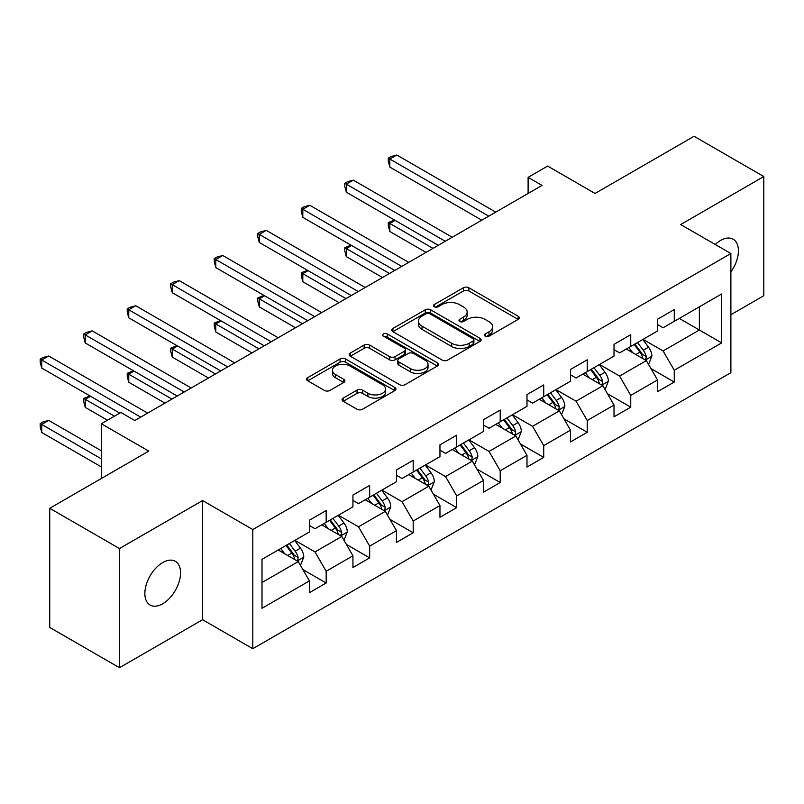 <?xml version="1.0" encoding="UTF-8"?>
<svg xmlns="http://www.w3.org/2000/svg" width="804" height="804" viewBox="0 0 804 804"><rect width="100%" height="100%" fill="white"/><g stroke="black" fill="none" stroke-linecap="round" stroke-linejoin="round"><path stroke-width="1.21" d="M485.224 336.183A2.713 1.568 0 0 0 489.063 336.183L518.148 319.389A3.869 2.231 0 0 0 519.284 317.801A3.869 2.231 0 0 0 518.148 316.223L468.873 287.772A3.869 2.231 0 0 0 463.395 287.772L434.301 304.565A2.713 1.568 0 0 0 433.507 305.671A2.713 1.568 0 0 0 434.301 306.776A2.713 1.568 0 0 0 438.14 306.776L441.898 304.605A12.392 7.156 0 0 1 459.426 304.605L463.526 306.977A12.392 7.156 0 0 1 467.154 312.032A12.392 7.156 0 0 1 463.526 317.098L459.767 319.268A2.713 1.568 0 0 0 458.973 320.374A2.713 1.568 0 0 0 459.767 321.479A2.713 1.568 0 0 0 463.596 321.479L467.365 319.309A12.392 7.156 0 0 1 484.882 319.309L488.993 321.68A12.392 7.156 0 0 1 492.621 326.736A12.392 7.156 0 0 1 488.993 331.791L485.224 333.972A2.713 1.568 0 0 0 484.43 335.077A2.713 1.568 0 0 0 485.224 336.183L485.224 333.972M162.709 603.784A25.246 14.572 120 0 0 179.202 581.533A25.246 14.572 120 0 0 175.332 561.303A25.246 14.572 120 0 0 162.709 562.559A25.246 14.572 120 0 0 146.217 584.799A25.246 14.572 120 0 0 150.087 605.03A25.246 14.572 120 0 0 162.709 603.784M730.886 271.953A25.246 14.572 120 0 0 733.188 239.23A25.246 14.572 120 0 0 720.565 240.476A25.246 14.572 120 0 0 715.238 244.486M343.197 398.101A3.869 2.231 0 0 0 342.062 399.688A3.869 2.231 0 0 0 343.197 401.266L357.026 409.246A3.869 2.231 0 0 0 362.503 409.246L394.804 390.593A3.869 2.231 0 0 0 395.94 389.015A3.869 2.231 0 0 0 394.804 387.438L345.529 358.986A3.869 2.231 0 0 0 340.052 358.986L307.741 377.639A3.869 2.231 0 0 0 306.605 379.217A3.869 2.231 0 0 0 307.741 380.794L324.444 390.442A3.869 2.231 0 0 0 329.921 390.442L343.75 382.453A3.869 2.231 0 0 0 344.886 380.875A3.869 2.231 0 0 0 343.75 379.297L335.469 374.513A10.362 5.98 0 0 1 332.434 370.282A10.362 5.98 0 0 1 338.826 364.765A10.362 5.98 0 0 1 350.112 366.061L382.553 384.784A10.362 5.98 0 0 1 385.588 389.015A10.362 5.98 0 0 1 379.197 394.543A10.362 5.98 0 0 1 367.91 393.246L362.503 390.121A3.869 2.231 0 0 0 357.026 390.121L343.197 398.101L343.197 401.266M730.886 314.716L763.8 295.711L763.8 176.548L694.063 136.288L595.05 193.452L547.624 166.076L528.107 177.352L542.047 185.402L134.811 420.522L120.871 412.462L101.344 423.738L101.344 478.491M119.474 548.549L119.474 667.712L202.598 619.723L202.598 500.55L119.474 548.549L49.737 508.289L148.76 451.114L101.344 423.738M202.598 500.55L252.798 529.545L730.886 253.521L730.886 372.694L252.798 648.707L252.798 529.545M763.8 176.548L680.676 224.537L730.886 253.521M442.17 360.091A3.869 2.231 0 0 0 447.647 360.091L479.958 341.439A3.869 2.231 0 0 0 481.093 339.861A3.869 2.231 0 0 0 479.958 338.273L430.673 309.821A3.869 2.231 0 0 0 425.195 309.821L392.895 328.474A3.869 2.231 0 0 0 391.759 330.052A3.869 2.231 0 0 0 392.895 331.64L442.17 360.091M384.533 336.765A2.713 1.568 0 0 1 387.277 337.147L387.277 333.931L437.386 362.855A3.869 2.231 0 0 1 438.522 364.433A3.869 2.231 0 0 1 437.386 366.021L405.075 384.674A3.869 2.231 0 0 1 399.598 384.674L350.323 356.212L350.323 353.056A3.869 2.231 0 0 0 349.187 354.634A3.869 2.231 0 0 0 350.323 356.212M350.323 353.056L364.142 345.077A3.869 2.231 0 0 1 369.619 345.077L389.608 356.614A3.869 2.231 0 0 0 395.086 356.614L404.251 351.318A3.869 2.231 0 0 0 405.387 349.74A3.869 2.231 0 0 0 404.251 348.152L383.448 336.142A2.713 1.568 0 0 1 382.654 335.037A2.713 1.568 0 0 1 384.322 333.59A2.713 1.568 0 0 1 387.277 333.931M119.474 667.712L49.737 627.452L49.737 508.289M302.867 569.564L326.163 583.011L326.163 571.252L352.936 555.795L352.936 567.544L369.669 557.886L369.669 546.127L396.452 530.67L396.452 542.429L413.186 532.761L413.186 521.012L439.959 505.545L439.959 517.304L456.702 507.646L456.702 495.887L483.475 480.43L483.475 492.179L500.209 482.521L500.209 470.762L526.992 455.305L526.992 467.064L543.725 457.396L543.725 445.637L570.498 430.18L570.498 441.939L587.242 432.281L587.242 420.522L614.015 405.055L614.015 416.814L630.748 407.156L630.748 395.397L657.531 379.94L657.531 391.699L674.265 382.031L674.265 370.272L721.68 342.896L721.68 293.942L699.369 306.826L699.369 330.012L721.68 342.896M326.163 583.011L309.419 592.669L309.419 580.91L262.003 608.286L262.003 559.333L309.419 531.957L309.419 520.198L326.163 510.54L326.163 522.298L352.936 506.832L352.936 495.083L369.669 485.415L369.669 497.173L396.452 481.717L396.452 469.958L413.186 460.3L413.186 472.048L439.959 456.592L439.959 444.833L456.702 435.175L456.702 446.934L483.475 431.467L483.475 419.718L500.209 410.05L500.209 421.809L526.992 406.352L526.992 394.593L543.725 384.925L543.725 396.684L570.498 381.227L570.498 369.468L587.242 359.81L587.242 371.559L614.015 356.102L614.015 344.343L630.748 334.685L630.748 346.444L657.531 330.977L657.531 319.228L674.265 309.56L674.265 321.319L721.68 293.942M321.7 524.871L341.78 536.469L314.997 551.926L294.917 540.328M309.419 525.514L314.997 528.741L326.163 522.298M314.997 551.926L326.163 571.252M341.78 536.469L352.936 555.795M365.207 499.746L385.297 511.344L358.514 526.801L338.434 515.213M352.936 500.389L358.514 503.616L369.669 497.173M358.514 526.801L369.669 546.127M385.297 511.344L396.452 530.67M408.723 474.631L428.803 486.219L402.03 501.686L381.94 490.088M396.452 475.275L402.03 478.491L413.186 472.048M402.03 501.686L413.186 521.012M428.803 486.219L439.959 505.545M452.23 449.506L472.32 461.104L445.537 476.561L425.457 464.963M439.959 450.15L445.537 453.376L456.702 446.934M445.537 476.561L456.702 495.887M472.32 461.104L483.475 480.43M495.746 424.381L515.826 435.979L489.053 451.436L468.973 439.848M483.475 425.025L489.053 428.251L500.209 421.809M489.053 451.436L500.209 470.762M515.826 435.979L526.992 455.305M539.263 399.266L559.343 410.854L532.57 426.321L512.48 414.723M526.992 399.91L532.57 403.126L543.725 396.684M532.57 426.321L543.725 445.637M559.343 410.854L570.498 430.18M582.769 374.141L602.859 385.739L576.076 401.196L555.996 389.598M570.498 374.785L576.076 378.001L587.242 371.559M576.076 401.196L587.242 420.522M602.859 385.739L614.015 405.055M626.286 349.016L646.366 360.614L619.593 376.071L599.513 364.473M614.015 349.66L619.593 352.886L630.748 346.444M619.593 376.071L630.748 395.397M646.366 360.614L657.531 379.94M679.279 318.424L699.369 330.012L663.109 350.946L643.019 339.358M657.531 324.545L663.109 327.761L674.265 321.319M663.109 350.946L674.265 370.272M202.598 619.723L252.798 648.707M528.107 177.352L528.107 193.452M262.003 582.528L298.264 561.594L278.184 549.996M298.264 561.594L309.419 580.91M650.969 368.584L674.265 382.031M607.462 393.709L630.748 407.156M563.946 418.834L587.242 432.281M520.429 443.949L543.725 457.396M476.923 469.074L500.209 482.521M433.406 494.199L456.702 507.646M389.89 519.314L413.186 532.761M346.383 544.439L369.669 557.886M486.309 336.564L488.993 335.017A12.392 7.156 0 0 0 492.621 329.962L492.621 326.736M467.154 312.032L467.154 315.258A12.392 7.156 0 0 1 463.526 320.314L460.853 321.861M518.098 319.419L468.873 290.998A3.869 2.231 0 0 0 463.395 290.998L435.386 307.158M479.908 341.469L430.673 313.047A3.869 2.231 0 0 0 425.195 313.047L392.945 331.67M473.114 340.966A2.713 1.568 0 0 0 473.908 339.861A2.713 1.568 0 0 0 473.114 338.745L429.859 313.771A2.713 1.568 0 0 0 426.019 313.771L422.05 316.062A12.392 7.156 0 0 0 418.422 321.128A12.392 7.156 0 0 0 422.05 326.183L451.617 343.258A12.392 7.156 0 0 0 469.144 343.258L473.114 340.966L473.114 344.182A2.713 1.568 0 0 0 473.908 343.077L473.908 339.861M418.422 321.128L418.422 324.344A12.392 7.156 0 0 0 422.05 329.409L422.05 326.183M473.114 344.182L469.144 346.474A12.392 7.156 0 0 1 451.617 346.474L422.05 329.409M350.373 356.242L364.142 348.293L364.142 345.077M405.387 349.74L405.387 352.956A3.869 2.231 0 0 1 404.251 354.534L395.086 359.83A3.869 2.231 0 0 1 389.608 359.83L369.619 348.293A3.869 2.231 0 0 0 364.142 348.293M387.277 337.147L437.336 366.051M410.341 368.584A10.362 5.98 0 0 0 421.638 369.88A10.362 5.98 0 0 0 428.029 364.353A10.362 5.98 0 0 0 424.994 360.132L413.568 353.529A3.869 2.231 0 0 0 408.09 353.529L398.915 358.825A3.869 2.231 0 0 0 397.779 360.403A3.869 2.231 0 0 0 398.915 361.991L410.341 368.584L410.341 371.81A10.362 5.98 0 0 0 421.638 373.106A10.362 5.98 0 0 0 428.029 367.579L428.029 364.353M397.779 360.403L397.779 363.629A3.869 2.231 0 0 0 398.915 365.207L398.915 361.991M410.341 371.81L398.915 365.207M385.588 389.015L385.588 392.241A10.362 5.98 0 0 1 379.197 397.759A10.362 5.98 0 0 1 367.91 396.462L362.503 393.347A3.869 2.231 0 0 0 357.026 393.347L343.248 401.296M332.434 370.282L332.434 373.508A10.362 5.98 0 0 0 335.469 377.729L335.469 374.513M343.7 382.483L335.469 377.729M394.754 390.623L345.529 362.202A3.869 2.231 0 0 0 340.052 362.202L307.791 380.825M648.577 364.433L651.893 356.071A10.452 6.04 -120 0 0 648.557 347.167L642.798 339.489M632.768 352.755L628.849 347.539M395.136 220.396L389.839 223.462L389.839 231.512L426.019 252.396M644.748 359.679L646.024 358.343L646.245 356.514A10.452 6.04 -120 0 0 643.26 350.232L637.502 342.544M634.879 344.052L641.27 352.584A5.326 3.075 60 0 1 642.235 354.202L646.245 356.514M634.155 344.474L639.914 352.162A10.452 6.04 60 0 1 642.899 358.453M389.839 231.512L388.302 225.793L388.302 222.567L432.984 248.366M388.302 222.567L394.523 220.045M488.772 216.165L389.839 159.041L396.814 155.011L495.746 212.135M481.797 220.185L389.839 167.091L389.839 159.041L388.302 158.157L391.096 156.549L396.814 155.011M389.839 167.091L388.302 161.373L388.302 158.157M605.06 389.548L608.377 381.196A10.452 6.04 -120 0 0 605.04 372.292L599.281 364.604M589.252 377.88L585.342 372.654M351.629 245.521L346.323 248.577L346.323 256.627L382.503 277.521M601.241 384.804L602.508 383.468L602.739 381.639A10.452 6.04 -120 0 0 599.744 375.347L593.985 367.669M591.372 369.177L597.754 377.709A5.326 3.075 60 0 1 598.719 379.317L602.739 381.639M590.639 369.599L596.397 377.287A10.452 6.04 60 0 1 599.392 383.568M346.323 256.627L344.795 250.918L344.795 247.692L389.478 273.491M344.795 247.692L351.016 245.16M561.544 414.673L564.87 406.311A10.452 6.04 -120 0 0 561.534 397.417L555.775 389.729M545.735 403.005L541.826 397.779M308.113 270.636L302.817 273.702L302.817 281.752L338.986 302.636M557.725 409.919L558.991 408.583L559.222 406.764A10.452 6.04 -120 0 0 556.227 400.472L550.469 392.784M547.856 394.302L554.237 402.824A5.326 3.075 60 0 1 555.212 404.442L559.222 406.764M547.122 394.724L552.881 402.402A10.452 6.04 60 0 1 555.876 408.693M302.817 281.752L301.279 276.033L301.279 272.817L345.961 298.616M301.279 272.817L307.5 270.285M445.265 241.28L346.323 184.166L353.298 180.136L452.24 237.26M438.291 245.31L346.323 192.216L346.323 184.166L344.795 183.272L347.579 181.664L353.298 180.136M346.323 192.216L344.795 186.498L344.795 183.272M401.749 266.405L302.817 209.281L309.781 205.261L408.723 262.375M394.774 270.435L302.817 217.341L302.817 209.281L301.279 208.397L304.063 206.789L309.781 205.261M302.817 217.341L301.279 211.623L301.279 208.397M518.037 439.798L521.354 431.436A10.452 6.04 -120 0 0 518.017 422.532L512.259 414.854M502.229 428.12L498.309 422.904M264.596 295.761L259.3 298.827L259.3 306.877L295.48 327.761M514.218 435.044L515.485 433.708L515.706 431.879A10.452 6.04 -120 0 0 512.721 425.597L506.962 417.909M504.339 419.427L510.731 427.949A5.326 3.075 60 0 1 511.696 429.567L515.706 431.879M503.616 419.839L509.374 427.527A10.452 6.04 60 0 1 512.359 433.818M259.3 306.877L257.762 301.158L257.762 297.932L302.445 323.731M257.762 297.932L263.983 295.41M474.521 464.923L477.837 456.561A10.452 6.04 -120 0 0 474.501 447.657L468.742 439.969M458.712 453.245L454.803 448.029M221.09 320.886L215.784 323.942L215.784 332.002L251.964 352.886M470.702 460.169L471.968 458.833L472.199 457.004A10.452 6.04 -120 0 0 469.204 450.722L463.446 443.034M460.833 444.542L467.214 453.074A5.326 3.075 60 0 1 468.179 454.692L472.199 457.004M460.099 444.964L465.858 452.652A10.452 6.04 60 0 1 468.853 458.933M215.784 332.002L214.256 326.283L214.256 323.057L258.938 348.856M214.256 323.057L220.477 320.535M431.004 490.038L434.331 481.686A10.452 6.04 -120 0 0 430.994 472.782L425.236 465.094M415.196 478.37L411.286 473.144M177.573 346.011L172.277 349.067L172.277 357.117L208.447 378.001M427.185 485.284L428.452 483.948L428.683 482.129A10.452 6.04 -120 0 0 425.688 475.837L419.939 468.159M417.316 469.667L423.698 478.189A5.326 3.075 60 0 1 424.673 479.807L428.683 482.129M416.583 470.089L422.341 477.777A10.452 6.04 60 0 1 425.336 484.058M172.277 357.117L170.739 351.398L170.739 348.182L215.422 373.981M170.739 348.182L176.96 345.65M358.232 291.53L259.3 234.406L266.275 230.376L365.207 287.5M351.258 295.55L259.3 242.456L259.3 234.406L257.762 233.522L260.556 231.914L266.275 230.376M259.3 242.456L257.762 236.738L257.762 233.522M314.726 316.645L215.784 259.531L222.758 255.501L321.7 312.625M307.751 320.675L215.784 267.581L215.784 259.531L214.256 258.647L217.04 257.029L222.758 255.501M215.784 267.581L214.256 261.863L214.256 258.647M271.209 341.77L172.277 284.646L179.242 280.626L278.184 337.74M264.235 345.8L172.277 292.706L172.277 284.646L170.739 283.762L173.533 282.154L179.242 280.626M172.277 292.706L170.739 286.988L170.739 283.762M227.693 366.895L128.761 309.771L135.735 305.751L234.667 362.865M220.718 370.915L128.761 317.821L128.761 309.771L127.223 308.887L130.017 307.279L135.735 305.751M128.761 317.821L127.223 312.103L127.223 308.887M184.186 392.01L85.244 334.896L92.219 330.866L191.161 387.99M177.212 396.04L85.244 342.946L85.244 334.896L83.716 334.012L86.5 332.394L92.219 330.866M85.244 342.946L83.716 337.228L83.716 334.012M387.498 515.163L390.814 506.801A10.452 6.04 -120 0 0 387.478 497.907L381.719 490.219M371.689 503.485L367.77 498.269M134.057 371.126L128.761 374.192L128.761 382.242L164.941 403.126M383.679 510.409L384.945 509.073L385.166 507.254A10.452 6.04 -120 0 0 382.181 500.962L376.423 493.274M373.8 494.792L380.191 503.314A5.326 3.075 60 0 1 381.156 504.932L385.166 507.254M373.076 495.214L378.835 502.892A10.452 6.04 60 0 1 381.82 509.183M128.761 382.242L127.223 376.523L127.223 373.307L171.905 399.106M127.223 373.307L133.444 370.775M343.981 540.288L347.298 531.926A10.452 6.04 -120 0 0 343.961 523.022L338.213 515.344M328.173 528.61L324.263 523.394M90.55 396.251L85.244 399.307L85.244 407.367L107.475 420.201M340.162 535.534L341.429 534.198L341.66 532.369A10.452 6.04 -120 0 0 338.665 526.087L332.906 518.399M330.293 519.907L336.675 528.439A5.326 3.075 60 0 1 337.64 530.057L341.66 532.369M329.56 520.329L335.318 528.017A10.452 6.04 60 0 1 338.313 534.308M85.244 407.367L83.716 401.648L83.716 398.422L114.449 416.171M83.716 398.422L89.937 395.9M300.465 565.403L303.791 557.051A10.452 6.04 -120 0 0 300.455 548.147L294.696 540.459M284.656 553.735L280.747 548.509M101.344 450.793L48.712 420.412L41.738 424.432L41.738 432.482L101.344 466.903M296.646 560.659L297.912 559.313L298.143 557.494A10.452 6.04 -120 0 0 295.148 551.202L289.4 543.524M286.777 545.032L293.158 553.554A5.326 3.075 60 0 1 294.133 555.172L298.143 557.494M286.043 545.454L291.802 553.142A10.452 6.04 60 0 1 294.797 559.423M41.738 432.482L40.2 426.773L40.2 423.547L101.344 458.843M40.2 423.547L42.994 421.939L48.712 420.412M140.67 417.135L41.738 360.021L48.712 355.991L147.645 413.115M119.746 413.115L41.738 368.071L41.738 360.021L40.2 359.127L42.994 357.519L48.712 355.991M41.738 368.071L40.2 362.353L40.2 359.127M488.993 335.017L488.993 331.791M459.767 321.479L459.767 319.268M463.526 320.314L463.526 317.098M434.301 306.776L434.301 304.565M463.395 290.998L463.395 287.772M468.873 290.998L468.873 287.772M518.148 319.389L518.148 316.223M392.895 331.64L392.895 328.474M425.195 313.047L425.195 309.821M430.673 313.047L430.673 309.821M479.958 341.439L479.958 338.273M451.617 346.474L451.617 343.258M469.144 346.474L469.144 343.258M369.619 348.293L369.619 345.077M389.608 359.83L389.608 356.614M395.086 359.83L395.086 356.614M404.251 354.534L404.251 351.318M437.386 366.021L437.386 362.855M357.026 393.347L357.026 390.121M362.503 393.347L362.503 390.121M367.91 396.462L367.91 393.246M343.75 382.453L343.75 379.297M307.741 380.794L307.741 377.639M340.052 362.202L340.052 358.986M345.529 362.202L345.529 358.986M394.804 390.593L394.804 387.438M645.341 360.021L651.823 356.272M643.26 350.232L648.557 347.167M635.823 354.524L639.914 352.162M601.824 385.136L608.306 381.397M599.744 375.347L605.04 372.292M592.307 379.649L596.397 377.287M558.308 410.261L564.8 406.512M556.227 400.472L561.534 397.417M548.79 404.764L552.881 402.402M514.801 435.386L521.283 431.637M512.721 425.597L518.017 422.532M505.284 429.889L509.374 427.527M471.285 460.501L477.767 456.762M469.204 450.722L474.501 447.657M461.767 455.014L465.858 452.652M427.778 485.626L434.26 481.887M425.688 475.837L430.994 472.782M418.251 480.129L422.341 477.777M384.262 510.751L390.744 507.002M382.181 500.962L387.478 497.907M374.744 505.254L378.835 502.892M340.745 535.876L347.227 532.127M338.665 526.087L343.961 523.022M331.228 530.379L335.318 528.017M297.239 560.991L303.721 557.252M295.148 551.202L300.455 548.147M287.721 555.504L291.802 553.142"/></g></svg>
